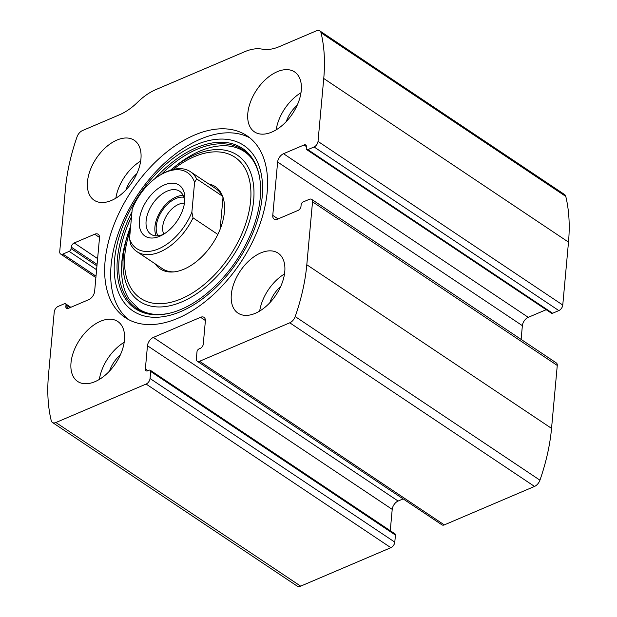 <?xml version="1.0" encoding="UTF-8"?>
<svg xmlns="http://www.w3.org/2000/svg" width="617" height="617" viewBox="0 0 617 617"><rect width="100%" height="100%" fill="white"/><g stroke="black" fill="none" stroke-linecap="round" stroke-linejoin="round"><path stroke-width="0.93" d="M145.365 368.904L147.471 345.744A7.211 4.304 -56.2 0 1 153.363 337.43L200.571 317.3A7.211 4.304 -56.2 0 1 204.026 317.346A7.211 4.304 -56.2 0 1 205.361 321.064L203.255 344.217A3.609 2.152 -56.2 0 1 200.309 348.374L198.975 348.944A2.406 1.435 -56.2 0 0 197.008 351.721L196.368 358.77A4.813 2.869 -56.2 0 0 197.255 361.246A4.813 2.869 -56.2 0 0 199.561 361.277L289.774 322.807A7.211 4.304 -56.2 0 0 295.204 316.567A180.349 107.528 -56.2 0 0 306.803 264.747L312.526 201.828A4.813 2.869 -56.2 0 0 311.639 199.345A4.813 2.869 -56.2 0 0 309.333 199.314L303.094 201.975A2.406 1.435 -56.2 0 0 301.135 204.751L300.996 206.255A3.609 2.152 -56.2 0 1 298.05 210.42L277.565 219.151A7.211 4.304 -56.2 0 1 274.102 219.112A7.211 4.304 -56.2 0 1 272.768 215.387L277.627 162.032A7.211 4.304 -56.2 0 1 283.519 153.71L304.004 144.98A3.609 2.152 -56.2 0 1 305.731 145.003A3.609 2.152 -56.2 0 1 306.402 146.861L306.263 148.373A2.406 1.435 -56.2 0 0 306.711 149.607A2.406 1.435 -56.2 0 0 307.86 149.623L314.099 146.962A4.813 2.869 -56.2 0 0 318.025 141.416L323.748 78.498A180.349 107.528 -56.2 0 0 321.033 32.786A7.211 4.304 -56.2 0 0 319.807 30.896A7.211 4.304 -56.2 0 0 316.344 30.85L279.354 46.622A50.501 30.11 -56.2 0 1 262.109 49.136A50.501 30.11 -56.2 0 0 244.864 51.651L155.8 89.627A50.501 30.11 -56.2 0 0 137.637 102.206A50.501 30.11 -56.2 0 1 119.474 114.793L82.485 130.565A7.211 4.304 -56.2 0 0 77.056 136.812A180.349 107.528 -56.2 0 0 65.456 188.625L59.733 251.551A4.813 2.869 -56.2 0 0 60.62 254.027A4.813 2.869 -56.2 0 0 62.926 254.057L69.158 251.397A2.406 1.435 -56.2 0 0 71.125 248.628L71.264 247.116A3.609 2.152 -56.2 0 1 74.21 242.959L94.694 234.221A7.211 4.304 -56.2 0 1 98.157 234.267A7.211 4.304 -56.2 0 1 99.491 237.985L94.632 291.34A7.211 4.304 -56.2 0 1 88.74 299.661L68.256 308.4A3.609 2.152 -56.2 0 1 66.528 308.377A3.609 2.152 -56.2 0 1 65.857 306.518L65.996 305.006A2.406 1.435 -56.2 0 0 65.549 303.765A2.406 1.435 -56.2 0 0 64.399 303.749L58.16 306.41A4.813 2.869 -56.2 0 0 54.234 311.955L48.504 374.881A180.349 107.528 -56.2 0 0 51.226 420.593A7.211 4.304 -56.2 0 0 52.453 422.483A7.211 4.304 -56.2 0 0 55.908 422.522L146.121 384.059A4.813 2.869 -56.2 0 0 150.054 378.514L394.795 542.142L395.435 535.093A2.406 1.435 -56.2 0 0 394.988 533.852L150.247 370.231A2.406 1.435 -56.2 0 0 149.098 370.215L147.756 370.786A3.609 2.152 -56.2 0 1 146.028 370.763A3.609 2.152 -56.2 0 1 145.365 368.904L148.011 370.678M197.255 361.246L442.003 524.874A4.813 2.869 -56.2 0 0 444.309 524.897L534.515 486.435A7.211 4.304 -56.2 0 0 539.944 480.188A180.349 107.528 -56.2 0 0 551.544 428.375L557.267 365.449A4.813 2.869 -56.2 0 0 556.38 362.973L311.639 199.345M314.099 146.962L558.84 310.59A4.813 2.869 -56.2 0 0 562.766 305.045L568.496 242.119A180.349 107.528 -56.2 0 0 565.774 196.407A7.211 4.304 -56.2 0 0 564.547 194.517L319.807 30.896M52.453 422.483L297.193 586.104A7.211 4.304 -56.2 0 0 300.656 586.15L390.87 547.688A4.813 2.869 -56.2 0 0 394.795 542.142M267.176 192.126A109.41 65.232 -56.2 0 0 246.939 135.732A109.41 65.232 -56.2 0 0 161.052 156.811A109.41 65.232 -56.2 0 0 105.075 261.246A109.41 65.232 -56.2 0 0 125.32 317.647A109.41 65.232 -56.2 0 0 211.207 296.569A109.41 65.232 -56.2 0 0 267.176 192.126M71.001 362.865A36.071 21.502 123.8 0 1 89.457 328.437A36.071 21.502 123.8 0 1 117.77 321.488A36.071 21.502 123.8 0 1 115.603 363.428A36.071 21.502 123.8 0 1 77.673 381.46A36.071 21.502 123.8 0 1 71.001 362.865M87.491 181.653A36.071 21.502 123.8 0 1 105.947 147.224A36.071 21.502 123.8 0 1 134.259 140.275A36.071 21.502 123.8 0 1 132.092 182.208A36.071 21.502 123.8 0 1 94.17 200.247A36.071 21.502 123.8 0 1 87.491 181.653M231.321 294.51A36.071 21.502 123.8 0 1 249.777 260.081A36.071 21.502 123.8 0 1 278.09 253.132A36.071 21.502 123.8 0 1 275.922 295.073A36.071 21.502 123.8 0 1 237.992 313.104A36.071 21.502 123.8 0 1 231.321 294.51M247.818 113.297A36.071 21.502 123.8 0 1 266.266 78.86A36.071 21.502 123.8 0 1 294.579 71.911A36.071 21.502 123.8 0 1 292.412 113.852A36.071 21.502 123.8 0 1 254.489 131.884A36.071 21.502 123.8 0 1 247.818 113.297M150.247 370.231A2.406 1.435 -56.2 0 1 150.695 371.465L150.054 378.514M558.84 310.59L552.601 313.251A2.406 1.435 -56.2 0 1 551.451 313.235L306.711 149.607M546.168 309.703L528.26 317.339A7.211 4.304 -56.2 0 0 522.368 325.66L521.118 339.396M403.156 498.898L398.104 501.05A7.211 4.304 -56.2 0 0 392.211 509.372L390.268 530.697M276.169 129.848A36.071 21.502 123.8 0 1 300.988 92.727M286.288 121.557A24.048 14.338 123.8 0 1 297.193 105.245M259.68 311.061A36.071 21.502 123.8 0 1 284.491 273.948M269.791 302.777A24.048 14.338 123.8 0 1 280.704 286.458M115.849 198.204A36.071 21.502 123.8 0 1 140.668 161.091M125.968 189.92A24.048 14.338 123.8 0 1 136.874 173.601M99.36 379.424A36.071 21.502 123.8 0 1 124.171 342.304M109.471 371.133A24.048 14.338 123.8 0 1 120.377 354.821M128.421 319.513A109.41 65.232 123.8 0 1 111.099 265.271A109.41 65.232 123.8 0 1 164.924 162.765A109.41 65.232 123.8 0 1 249.854 137.884M121.865 261.631A96.051 57.273 123.8 0 1 126.03 240.291L121.896 261.461C120.631 276.956 122.96 289.419 128.891 298.844L138.555 308.878C146.645 314.277 156.826 315.765 169.089 313.336M208.693 183.92A49.483 29.5 123.8 0 1 223.092 197.633A49.483 29.5 123.8 0 1 212.256 244.155A49.483 29.5 123.8 0 1 173.408 271.95A49.483 29.5 123.8 0 1 155.237 263.883M162.24 173.917A45.689 27.241 123.8 0 1 194.586 182.401L191.872 212.202A45.689 27.241 123.8 0 1 158.577 248.852A45.689 27.241 123.8 0 1 129.524 238.787L132.239 208.986A45.689 27.241 123.8 0 1 162.24 173.917L163.86 173.053A48.095 28.675 123.8 0 1 190.391 171.688L216.066 188.856A48.095 28.675 123.8 0 1 223.385 198.612M174.418 271.85A48.095 28.675 123.8 0 1 162.61 268.811L136.928 251.643A48.095 28.675 123.8 0 1 130.711 244.455L129.524 238.787M139.342 220.277A30.657 18.279 123.8 0 1 164.461 184.892A30.657 18.279 123.8 0 1 184.753 201.073A30.657 18.279 123.8 0 1 161.932 235.208A30.657 18.279 123.8 0 1 139.342 220.277M191.872 212.202L193.059 217.87A48.095 28.675 123.8 0 1 136.928 251.643M190.391 171.688A48.095 28.675 123.8 0 1 196.607 178.876L194.586 182.401M196.607 178.876L222.29 196.044M193.059 217.87L217.84 234.437M222.999 197.602L220.115 229.285M163.613 234.244A25.852 15.41 123.8 0 1 150.895 234.229A25.852 15.41 123.8 0 1 146.113 220.901A25.852 15.41 123.8 0 1 159.34 196.229A25.852 15.41 123.8 0 1 179.632 191.247A25.852 15.41 123.8 0 1 184.506 202.993M156.194 235.864A25.852 15.41 123.8 0 1 154.944 226.801A25.852 15.41 123.8 0 1 183.164 195.512M158.045 235.802A24.048 14.338 123.8 0 1 156.278 226.238A24.048 14.338 123.8 0 1 183.82 197.255M163.852 234.098A19.489 11.623 123.8 0 1 162.695 226.832A19.489 11.623 123.8 0 1 184.468 203.271M289.774 322.807L534.515 486.435M199.561 361.277L444.309 524.897M323.748 78.498L568.496 242.119M318.025 141.416L562.766 305.045M55.908 422.522L300.656 586.15M146.121 384.059L390.87 547.688M295.204 316.567L539.944 480.188M306.803 264.747L551.544 428.375M312.526 201.828L557.267 365.449M321.033 32.786L565.774 196.407M62.926 254.057L96.013 276.177M69.158 251.397L96.599 269.745M71.125 248.628L96.946 265.888M71.264 247.116L97.085 264.385M74.21 242.959L97.609 258.6M94.694 234.221L99.514 237.445M65.857 306.518L68.51 308.292M65.996 305.006L69.976 307.667M150.695 371.465L395.435 535.093M147.471 345.744L392.211 509.372M153.363 337.43L398.104 501.05M200.571 317.3L205.392 320.524M307.86 149.623L552.601 313.251M304.004 144.98L306.418 146.591M283.519 153.71L528.26 317.339M277.627 162.032L522.368 325.66M272.768 215.387L278.074 218.935M114.585 259.641A99.599 59.379 123.8 0 1 231.83 140.229A99.599 59.379 123.8 0 1 218.68 284.676A99.599 59.379 123.8 0 1 114.585 259.641M154.921 178.66A96.422 57.489 123.8 0 1 259.464 176.647C262.302 192.489 259.873 210.459 252.183 230.55C241.332 257.258 225.082 279.123 203.448 296.137C191.363 305.299 179.516 311.115 167.909 313.583L167.909 313.583A96.422 57.489 123.8 0 1 117.407 258.955A96.422 57.489 123.8 0 1 131.976 211.878M259.464 176.647L259.688 177.827C253.749 140.954 214.809 134.344 175.729 165.958L172.652 168.433A87.953 52.445 123.8 0 1 253.448 184.352A87.953 52.445 123.8 0 1 189.342 298.219A87.953 52.445 123.8 0 1 123.331 256.047A87.953 52.445 123.8 0 1 127.148 236.496A87.953 52.445 123.8 0 1 130.673 226.208L126.03 240.291M168.503 313.451A95.419 56.887 123.8 0 1 119.112 259.279A95.419 56.887 123.8 0 1 131.537 216.683M161.361 174.395A95.419 56.887 123.8 0 1 259.572 177.233M170.516 170.192A87.953 52.445 123.8 0 1 172.652 168.433L170.516 170.192M173.223 169.428A84.868 50.602 123.8 0 1 250.479 185.918A84.868 50.602 123.8 0 1 188.293 295.404A84.868 50.602 123.8 0 1 124.865 254.566A84.868 50.602 123.8 0 1 130.303 230.234M60.62 254.027L95.882 277.604M65.549 303.765L70.832 307.297"/></g></svg>

